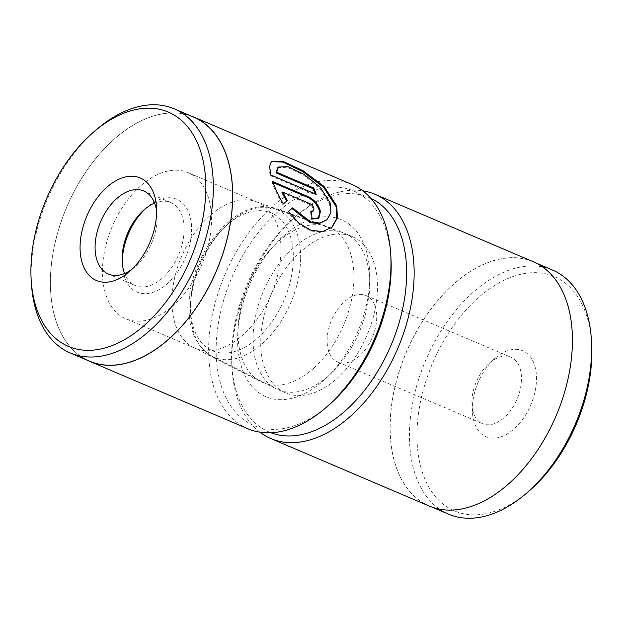 <?xml version="1.0" encoding="UTF-8"?>
<svg xmlns="http://www.w3.org/2000/svg" width="623" height="623" viewBox="0 0 623 623"><rect width="100%" height="100%" fill="white"/><g stroke="black" fill="none" stroke-linecap="round" stroke-linejoin="round"><path stroke-width="0.47" stroke-dasharray="3.12 2.34" d="M370.794 198.301A127.458 78.124 -66.9 0 0 294.897 217.03A127.458 78.124 -66.9 0 0 231.6 353.973A127.458 78.124 -66.9 0 0 231.826 365.039A127.458 78.124 -66.9 0 0 270.88 432.751M259.962 432.175A132.769 81.379 113.1 0 1 232.044 368.777A132.769 81.379 113.1 0 1 231.811 357.252A132.769 81.379 113.1 0 1 297.747 214.6A132.769 81.379 113.1 0 1 362.812 190.825M528.6 491.438A127.357 78.054 113.1 0 1 416.974 432.907A127.357 78.054 113.1 0 1 502.115 281.23A127.357 78.054 113.1 0 1 591.624 343.553M552.562 270.063A132.668 81.309 -66.9 0 0 459.276 306.267A132.668 81.309 -66.9 0 0 409.467 432.892A132.668 81.309 -66.9 0 0 448.544 514.162M536.496 379.391A46.733 28.642 -66.9 0 0 495.534 357.914A46.733 28.642 -66.9 0 0 472.327 408.127A46.733 28.642 -66.9 0 0 472.405 412.185A46.733 28.642 -66.9 0 0 505.253 435.049A46.733 28.642 -66.9 0 0 536.496 379.391M471.899 401.57A36.111 22.132 113.1 0 1 489.834 362.765A36.111 22.132 113.1 0 1 510.852 357.244A36.111 22.132 113.1 0 1 521.49 379.368A36.111 22.132 113.1 0 1 507.924 413.836A36.111 22.132 113.1 0 1 482.537 423.687A36.111 22.132 113.1 0 1 471.961 404.701A36.111 22.132 113.1 0 1 471.899 401.57M327.13 339.878A36.111 22.132 113.1 0 1 340.688 305.402A36.111 22.132 113.1 0 1 366.083 295.551A36.111 22.132 113.1 0 1 376.72 317.675A36.111 22.132 113.1 0 1 363.162 352.143A36.111 22.132 113.1 0 1 337.767 361.994A36.111 22.132 113.1 0 1 327.13 339.878M390.169 424.668A132.668 81.309 -66.9 0 0 429.239 505.931A132.668 81.309 -66.9 0 0 522.526 469.734A132.668 81.309 -66.9 0 0 572.335 343.109A132.668 81.309 -66.9 0 0 533.257 261.839A132.668 81.309 -66.9 0 0 439.97 298.035A132.668 81.309 -66.9 0 0 390.169 424.668M533.304 261.746A132.769 81.379 -66.9 0 0 439.939 297.973A132.769 81.379 -66.9 0 0 390.091 424.699A132.769 81.379 -66.9 0 0 429.2 506.032M377.445 288.667A84.977 52.083 113.1 0 1 345.547 369.774A84.977 52.083 113.1 0 1 285.793 392.965A84.977 52.083 113.1 0 1 260.764 340.913A84.977 52.083 113.1 0 1 292.67 259.807A84.977 52.083 113.1 0 1 352.423 236.615A84.977 52.083 113.1 0 1 377.445 288.667M369.727 285.381A84.977 52.083 113.1 0 1 337.822 366.488A84.977 52.083 113.1 0 1 278.076 389.671A84.977 52.083 113.1 0 1 276.153 388.775A84.977 52.083 113.1 0 1 253.047 337.619A84.977 52.083 113.1 0 1 283.893 257.727A84.977 52.083 113.1 0 1 342.728 232.566A84.977 52.083 113.1 0 1 344.698 233.329A84.977 52.083 113.1 0 1 369.727 285.381M277.741 167.665L287.242 167.283L303.183 174.853L319.646 187.967L329.559 203.737L330.198 213.292L326.211 220.41M271.161 161.575L268.926 166.894L270.102 175.585L270.795 174.962M281.946 192.663L309.335 204.336C311.368 205.388 312.668 207.054 313.237 209.336L312.715 211.516L310.534 211.656L311.235 211.033M122.334 263.646A50.455 30.924 -66.9 0 0 122.419 265.585A50.455 30.924 -66.9 0 0 167.665 283.418A50.455 30.924 -66.9 0 0 190.101 216.695A50.455 30.924 -66.9 0 0 147.386 207A50.455 30.924 -66.9 0 0 146.265 207.973A50.455 30.924 -66.9 0 0 145.93 208.284M154.59 203.098A45.144 27.669 113.1 0 1 170.803 202.522A45.144 27.669 113.1 0 1 183.777 235.299A45.144 27.669 113.1 0 1 162.681 277.796A45.144 27.669 113.1 0 1 135.409 285.575A45.144 27.669 113.1 0 1 124.592 273.489M131.92 269.315A45.144 27.669 -66.9 0 0 134.654 267.158A45.144 27.669 -66.9 0 0 135.658 266.286A45.144 27.669 -66.9 0 0 156.996 214.74A45.144 27.669 -66.9 0 0 156.653 211.267M283.263 236.288A96.199 58.959 -66.9 0 0 276.09 243.359A96.199 58.959 -66.9 0 0 237.791 333.235A96.199 58.959 -66.9 0 0 324.069 380.131A96.199 58.959 -66.9 0 0 366.503 251.7A96.199 58.959 -66.9 0 0 283.263 236.288M313.86 368.037A84.417 51.74 113.1 0 1 260.951 381.697A84.417 51.74 113.1 0 1 238.142 326.888A84.417 51.74 113.1 0 1 271.753 248.016A84.417 51.74 113.1 0 1 278.053 241.81A84.417 51.74 113.1 0 1 327.091 226.499A84.417 51.74 113.1 0 1 353.467 286.969A84.417 51.74 113.1 0 1 313.86 368.037M31.376 283.185A132.668 81.309 113.1 0 1 94.089 131.702A132.668 81.309 113.1 0 1 97.024 129.132M327.877 405.97A127.458 78.124 113.1 0 1 219.966 381.471A127.458 78.124 113.1 0 1 276.635 212.918A127.458 78.124 113.1 0 1 390.948 257.961M351.855 184.424A132.769 81.379 -66.9 0 0 271.651 207.303A132.769 81.379 -66.9 0 0 209.608 332.293A132.769 81.379 -66.9 0 0 247.752 428.71M193.535 117.069A132.668 81.309 -66.9 0 0 113.394 139.926A132.668 81.309 -66.9 0 0 51.398 264.822A132.668 81.309 -66.9 0 0 89.517 361.161M140.128 186.324A79.409 48.672 -66.9 0 0 103.021 261.084A79.409 48.672 -66.9 0 0 125.838 318.742A79.409 48.672 -66.9 0 0 173.809 305.06A79.409 48.672 -66.9 0 0 210.909 230.308A79.409 48.672 -66.9 0 0 188.099 172.641A79.409 48.672 -66.9 0 0 140.128 186.324M209.616 215.94A79.409 48.672 -66.9 0 0 172.68 289.189A79.409 48.672 -66.9 0 0 193.527 347.525A79.409 48.672 -66.9 0 0 195.326 348.358A79.409 48.672 -66.9 0 0 243.297 334.676A79.409 48.672 -66.9 0 0 280.405 259.916A79.409 48.672 -66.9 0 0 257.587 202.257A79.409 48.672 -66.9 0 0 255.742 201.541A79.409 48.672 -66.9 0 0 209.616 215.94M190.537 115.792A132.769 81.379 -66.9 0 0 113.37 139.848A132.769 81.379 -66.9 0 0 51.608 262.369A132.769 81.379 -66.9 0 0 86.519 359.884M273.178 182.648L272.095 182.189C274.541 189.314 278.06 196.782 282.663 204.593L287.367 200.528M282.663 204.593L283.356 203.97M272.095 182.189L272.788 181.566M310.534 211.656A132.769 81.379 113.1 0 1 311.336 219.343L312.03 218.712M311.336 219.343L318.018 218.79L318.711 218.167M287.67 212.131L288.371 211.501L287.67 212.131L298.386 223.828L310.34 230.931L322.005 232.177L332.082 227.169M270.102 175.585L315.495 194.929L316.188 194.306M315.495 194.929A132.769 81.379 -66.9 0 0 315.121 193.854M300.636 258.786A80.227 49.17 113.1 0 1 269.518 336.49A80.227 49.17 113.1 0 1 212.287 356.411A80.227 49.17 113.1 0 1 190.474 308.105A80.227 49.17 113.1 0 1 219.6 232.675A80.227 49.17 113.1 0 1 275.14 208.915A80.227 49.17 113.1 0 1 300.636 258.786M190.459 304.92A74.924 45.923 -66.9 0 0 240.719 349.301A74.924 45.923 -66.9 0 0 293.34 258.856A74.924 45.923 -66.9 0 0 243.071 214.476A74.924 45.923 -66.9 0 0 190.459 304.92M309.335 204.336L310.028 203.713M276.153 388.775L212.287 356.411C196.634 347.432 188.87 330.79 189.01 306.469C188.348 253.896 238.632 193.971 275.14 208.915L342.728 232.566M231.826 365.039L232.044 368.777M489.834 362.765L495.534 357.914M366.083 295.551L510.852 357.244M432.237 507.208L429.239 505.931M285.793 392.965L278.076 389.671M352.423 236.615L344.698 233.329M536.255 263.116L533.257 261.839M337.767 361.994L482.537 423.687M471.961 404.701L472.405 412.185M294.897 217.03L297.747 214.6M270.795 161.871L271.488 161.248M122.194 261.847L122.419 265.585M134.654 267.158L128.953 272.01M238.142 326.888L237.791 333.235M271.753 248.016L276.09 243.359M195.326 348.358L125.838 318.742M193.527 347.525L260.951 381.697M135.409 285.575L108.386 274.065M170.803 202.522L143.781 191.004M255.742 201.541L327.091 226.499M257.587 202.257L188.099 172.641M156.996 214.74L156.544 207.257M144.528 209.421L147.386 207"/><path stroke-width="0.93" d="M270.88 432.751A127.458 78.124 -66.9 0 0 359.705 396.197A127.458 78.124 -66.9 0 0 406.617 275.607A127.458 78.124 -66.9 0 0 370.794 198.301M362.812 190.825A132.769 81.379 113.1 0 1 375.023 194.29A132.769 81.379 113.1 0 1 414.124 275.623A132.769 81.379 113.1 0 1 364.276 402.349A132.769 81.379 113.1 0 1 270.919 438.576A132.769 81.379 113.1 0 1 259.962 432.175M591.398 339.815L591.624 343.553A127.357 78.054 113.1 0 1 591.85 354.612A127.357 78.054 113.1 0 1 528.6 491.438L525.75 493.868A132.668 81.309 -66.9 0 0 591.632 351.333A132.668 81.309 -66.9 0 0 591.398 339.815A132.668 81.309 -66.9 0 0 552.562 270.063L536.255 263.116M432.237 507.208L448.544 514.162A132.668 81.309 -66.9 0 0 525.75 493.868M270.919 438.576L429.2 506.032A132.769 81.379 -66.9 0 0 522.557 469.804A132.769 81.379 -66.9 0 0 572.405 343.071A132.769 81.379 -66.9 0 0 533.304 261.746L375.023 194.29M326.904 219.787L319.124 223.634L310.145 222.637L291.891 208.495L292.584 207.872L310.822 222.006L319.817 223.011L326.904 219.787L330.899 212.669L330.252 203.114L320.339 187.336L303.884 174.23L287.951 166.668L278.434 167.042L276.643 172.228L313.79 188.06A132.769 81.379 113.1 0 1 316.188 194.306L270.795 174.962L269.619 166.263L271.488 161.248L282.819 161.232L302.918 170.616L324.046 186.448L336.763 205.886L337.417 217.972L332.082 227.169L322.706 231.554L311.048 230.315L299.087 223.213L288.371 211.501L292.584 207.872M331.724 227.481L336.778 218.362L336.07 206.509L323.602 187.321L302.856 171.613L282.858 162.097L271.161 161.575M311.235 211.033L313.408 210.893L313.937 208.713C313.361 206.431 312.061 204.765 310.028 203.713L282.64 192.04L287.367 200.528L283.356 203.97C278.777 196.214 275.257 188.746 272.788 181.566L308.424 196.751C314.623 199.812 318.633 204.726 320.44 211.485L318.711 218.167L312.03 218.712A132.769 81.379 -66.9 0 0 311.235 211.033M318.345 218.463L319.747 212.108C317.94 205.356 313.93 200.442 307.731 197.374L273.178 182.648M145.93 208.284A50.455 30.924 -66.9 0 0 122.334 263.646M124.592 273.489A45.144 27.669 113.1 0 1 122.194 261.847A45.144 27.669 113.1 0 1 143.531 210.301A45.144 27.669 113.1 0 1 144.528 209.421A45.144 27.669 113.1 0 1 154.59 203.098M130.184 270.935A55.766 34.179 113.1 0 1 128.953 272.01A55.766 34.179 113.1 0 1 81.745 261.294A55.766 34.179 113.1 0 1 106.533 187.554A55.766 34.179 113.1 0 1 156.544 207.257A55.766 34.179 113.1 0 1 130.184 270.935M156.653 211.267A45.144 27.669 -66.9 0 0 143.781 191.004A45.144 27.669 -66.9 0 0 116.509 198.784A45.144 27.669 -66.9 0 0 95.412 241.28A45.144 27.669 -66.9 0 0 108.386 274.065A45.144 27.669 -66.9 0 0 131.92 269.315M145.369 324.458A127.357 78.054 -66.9 0 0 201.992 156.038A127.357 78.054 -66.9 0 0 94.174 131.562A127.357 78.054 -66.9 0 0 91.355 134.031A127.357 78.054 -66.9 0 0 31.15 279.447A127.357 78.054 -66.9 0 0 145.369 324.458M94.174 131.562L97.024 129.132A132.668 81.309 113.1 0 1 174.23 108.838A132.668 81.309 113.1 0 1 212.35 205.177A132.668 81.309 113.1 0 1 150.353 330.073A132.668 81.309 113.1 0 1 70.212 352.937A132.668 81.309 113.1 0 1 31.376 283.185L31.15 279.447M390.73 254.223L390.948 257.961A127.458 78.124 113.1 0 1 330.696 403.502A127.458 78.124 113.1 0 1 327.877 405.97L325.027 408.4A132.769 81.379 -66.9 0 0 327.963 405.83A132.769 81.379 -66.9 0 0 390.73 254.223A132.769 81.379 -66.9 0 0 351.855 184.424L193.574 116.968A132.769 81.379 -66.9 0 0 190.537 115.792M70.212 352.937L89.517 361.161A132.668 81.309 -66.9 0 0 169.658 338.297A132.668 81.309 -66.9 0 0 231.655 213.401A132.668 81.309 -66.9 0 0 193.535 117.069L174.23 108.838M86.519 359.884A132.769 81.379 -66.9 0 0 89.471 361.254A132.769 81.379 -66.9 0 0 169.682 338.375A132.769 81.379 -66.9 0 0 231.725 213.385A132.769 81.379 -66.9 0 0 193.574 116.968M89.471 361.254L247.752 428.71A132.769 81.379 -66.9 0 0 325.027 408.4M286.673 201.151L281.946 192.663L282.64 192.04M291.891 208.495L288.379 211.516M315.121 193.854A132.769 81.379 -66.9 0 0 313.096 188.683L313.79 188.06M313.096 188.683L275.95 172.851L276.643 172.228M275.95 172.851L277.741 167.665L278.434 167.042M307.731 197.374L308.424 196.751M312.715 211.516L313.408 210.893"/></g></svg>

